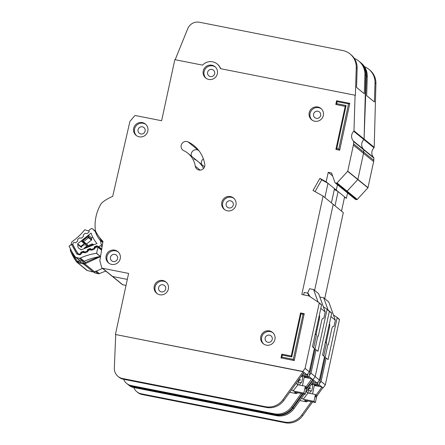<?xml version="1.0" encoding="UTF-8"?>
<svg xmlns="http://www.w3.org/2000/svg" width="445" height="445" viewBox="0 0 445 445"><rect width="100%" height="100%" fill="white"/><g stroke="black" fill="none" stroke-linecap="round" stroke-linejoin="round"><path stroke-width="0.67" d="M308.402 390.287L310.471 390.699L311.122 391.222A3.315 0.612 -78.8 0 0 311.177 391.25A3.315 0.612 -78.8 0 0 312.384 388.279A3.315 0.612 -78.8 0 0 312.512 384.78L311.667 384.085M312.218 383.312L317.635 384.38L319.043 385.526L311.672 384.074M309.008 387.779L310.671 388.107L308.574 389.147M309.753 393.358A5.752 1.062 101.2 0 0 310.471 390.699M315.422 395.344L316.857 395.627A5.752 1.062 -78.8 0 1 315.828 397.046A5.752 1.062 -78.8 0 1 315.449 394.481L308.051 393.024L303.206 399.221L301.666 397.969M308.224 388.863L308.619 389.186A5.752 1.062 101.2 0 0 308.051 393.024M314.532 384.636L312.568 393.914M328.132 310.132L323.693 297.777L328.749 301.905L335.319 320.178L333.989 326.324L332.793 326.669A3.488 0.645 -78.8 0 0 331.62 329.634L328.41 344.48L327.987 344.135L319.043 385.526M328.41 344.48L327.937 344.386M329.317 324.032L329.639 324.099L329.422 323.526M325.317 342.478L326.163 342.644L329.372 327.798L328.532 327.631M317.635 384.38L318.214 381.699M323.76 356.045L326.586 342.989L325.262 342.728M307.951 401.028L306.483 401.857L304.614 400.367L315.372 402.491L313.97 401.346L303.206 399.221M335.319 320.178L330.924 316.601M329.639 324.099A3.488 0.645 -78.8 0 1 329.372 327.798M326.163 342.644L326.586 342.989M313.97 401.346L315.449 394.481M315.372 402.491L316.857 395.627M323.693 297.777L319.844 297.021M308.035 393.102L306.232 391.628M335.141 182.834A0.695 0.684 -50.8 0 0 335.435 182.973L336.359 183.156A0.695 0.684 -50.8 0 0 337.004 182.94L347.678 171.325A0.35 0.339 -50.8 0 0 347.762 171.158L353.402 145.076A6.975 6.82 -50.8 0 0 353.558 143.813L353.63 141.549A0.695 0.684 -50.8 0 0 353.447 141.059A6.975 6.82 129.2 0 1 353.753 131.297A0.695 0.684 -50.8 0 0 353.97 130.813L355.088 95.23L220.409 68.652A10.808 10.574 -50.8 0 0 202.553 65.131L174.829 59.658L161.624 120.728L135.536 115.583A1.046 1.024 -50.8 0 0 134.529 115.945L130.09 121.24A1.046 1.024 -50.8 0 0 129.868 121.685L112.663 196.451A39.405 38.543 -50.8 0 0 102.484 202.325A6.975 6.82 -50.8 0 0 100.737 204.35A41.847 40.934 -50.8 0 0 95.286 229.564A6.975 6.82 -50.8 0 0 96.048 232.084A39.405 38.543 -50.8 0 0 102.995 241.368L99.858 260.592A1.046 1.024 -50.8 0 0 99.886 261.043L101.755 267.551A1.046 1.024 -50.8 0 0 102.528 268.257L128.616 273.408L115.411 334.479L302.828 371.458L305.092 368.371L319.232 303.123A0.35 0.339 -50.8 0 0 319.093 302.767L308.93 295.925A0.35 0.339 -50.8 0 0 308.808 295.875L301.816 294.495L323.087 196.1L313.019 190.471L319.911 178.356L326.168 181.855L328.221 172.354L331.586 173.016L334.929 182.539A0.695 0.684 -50.8 0 0 335.141 182.834L345.253 191.083A0.695 0.684 -50.8 0 0 345.548 191.222A0.695 0.684 -50.8 0 1 345.253 191.083L355.371 199.327A0.695 0.684 -50.8 0 0 355.666 199.466L356.59 199.649A0.695 0.684 -50.8 0 0 357.24 199.432L367.909 187.818A0.35 0.339 -50.8 0 0 367.993 187.651L373.633 161.563A6.975 6.82 -50.8 0 0 373.789 160.306L373.861 158.036A0.695 0.684 -50.8 0 0 373.678 157.547A6.975 6.82 129.2 0 1 373.984 147.79A0.695 0.684 -50.8 0 0 374.201 147.301L375.919 83.682A17.438 17.055 129.2 0 0 375.402 78.921A17.438 17.055 129.2 0 0 369.734 69.999L368.833 69.264A17.438 17.055 -50.8 0 0 364.472 66.694M355.666 199.466L345.548 191.222L346.471 191.4A0.695 0.684 -50.8 0 0 347.122 191.189L357.791 179.569A0.35 0.339 -50.8 0 0 357.88 179.407L363.521 153.319A6.975 6.82 -50.8 0 0 363.676 152.062L363.743 149.793A0.695 0.684 -50.8 0 0 363.559 149.303A6.975 6.82 129.2 0 1 363.865 139.541A0.695 0.684 -50.8 0 0 364.082 139.057L365.801 75.439A17.438 17.055 129.2 0 0 365.289 70.677A17.438 17.055 129.2 0 0 359.616 61.749L358.72 61.015A17.438 17.055 -50.8 0 0 354.359 58.451M193.892 158.915A21.271 20.809 129.2 0 1 198.064 161.546A21.271 20.809 129.2 0 1 203.554 168.51A21.271 20.809 -50.8 0 0 198.064 161.546L187.946 153.303A21.271 20.809 129.2 0 1 195.26 166.141A4.884 4.778 -50.8 0 0 204.728 166.23A4.884 4.778 -50.8 0 0 204.783 164.461A31.039 30.36 -50.8 0 0 194.12 145.732A31.039 30.36 -50.8 0 0 188.029 141.894A4.884 4.778 -50.8 0 0 182.817 150.071A4.884 4.778 -50.8 0 0 183.774 150.671A21.271 20.809 129.2 0 1 187.946 153.303M199.104 150.927L198.142 150.143A4.884 4.778 -50.8 0 0 191.445 156.151A4.884 4.778 129.2 0 1 198.142 150.143A31.039 30.36 129.2 0 1 198.715 150.421A31.039 30.36 -50.8 0 0 198.142 150.143L188.029 141.894M126.024 285.395L122.759 284.75A1.046 1.024 -50.8 0 1 122.319 284.544L112.201 276.295A1.046 1.024 -50.8 0 0 112.641 276.506L127.32 279.399L112.641 276.506L102.528 268.257M306.26 389.609L313.23 379.935L312.618 379.641L312.946 379.707L315.205 376.615L329.35 311.367A0.35 0.339 -50.8 0 0 329.211 311.011L326.953 309.175M324.722 298.617L343.318 212.593L333.205 204.35L314.604 290.374L333.205 204.35L323.087 196.1M344.513 197.291L346.399 198.348L336.286 190.098L334.395 189.042L336.286 190.098L337.449 184.72L336.286 190.098L326.168 181.855M335.435 182.973L345.548 191.222L346.471 191.4A0.695 0.684 -50.8 0 0 347.122 191.189L357.791 179.569A0.35 0.339 -50.8 0 0 357.88 179.407L363.521 153.319A6.975 6.82 -50.8 0 0 363.676 152.062L363.743 149.793A0.695 0.684 -50.8 0 0 363.559 149.303A6.975 6.82 129.2 0 1 363.865 139.541A0.695 0.684 -50.8 0 0 364.082 139.057L366.363 75.895A17.438 17.055 -50.8 0 0 360.177 62.205L361.079 62.94A17.438 17.055 129.2 0 1 367.264 76.629L366.663 95.647L374.417 101.972L375.018 82.948A17.438 17.055 -50.8 0 0 374.506 78.187A17.438 17.055 -50.8 0 0 368.833 69.264M313.085 382.116L317.163 383.139L314.126 380.67L305.648 392.44M315.867 384.903L316.156 385.509L314.42 385.17M315.872 395.433L321.946 387.005L314.348 385.503M321.88 386.989L319.199 384.803M329.255 311.049L331.514 312.891A0.35 0.339 -50.8 0 1 331.653 313.247L322.586 355.082L324.494 356.64L319.421 380.052L317.163 383.139M325.039 357.791L326.179 358.014L328.093 359.571L337.16 317.736A0.35 0.339 -50.8 0 0 337.021 317.38L333.444 314.971M326.179 358.014L321.106 381.426L319.432 383.718M322.736 387.884L323.064 387.951L325.323 384.864L321.106 381.426M319.421 380.052L310.994 373.183L309.314 375.469M346.399 198.348L347.562 192.963M325.323 384.864L339.468 319.61A0.35 0.339 -50.8 0 0 339.324 319.26L337.071 317.418M201.557 164.4A4.884 4.778 129.2 0 1 203.371 158.871M314.126 380.67L312.512 379.791M304.458 394.086L293.978 408.649A17.438 17.055 129.2 0 1 276.44 415.68L133.483 387.473A10.463 10.235 129.2 0 1 129.078 385.403L128.177 384.669A10.463 10.235 -50.8 0 0 132.588 386.738L275.538 414.946A17.438 17.055 -50.8 0 0 293.077 407.915L303.212 393.842M360.177 62.205A17.438 17.055 -50.8 0 0 359.877 61.966M322.842 387.734L321.946 387L322.842 387.734L316.723 396.234M312.613 401.946L302.695 415.719A17.438 17.055 129.2 0 1 285.156 422.75L142.139 394.526A10.463 10.235 129.2 0 1 137.727 392.457L136.832 391.728A10.463 10.235 -50.8 0 0 141.237 393.797L284.26 422.016A17.438 17.055 -50.8 0 0 301.793 414.985L311.361 401.702M133.795 387.534A10.463 10.235 -50.8 0 0 136.832 391.728M334.306 189.453L338.083 191.567L335.002 205.812M338.083 191.567L344.602 196.879L341.521 211.13M154.237 286.246A7.326 7.165 -50.8 0 0 156.673 293.316A7.326 7.165 -50.8 0 0 168.36 289.033A7.326 7.165 -50.8 0 0 165.929 281.963A7.326 7.165 -50.8 0 0 154.237 286.246M157.107 293.644A7.326 7.165 129.2 0 1 166.335 282.325M260.798 336.631A7.326 7.165 -50.8 0 0 263.234 343.701A7.326 7.165 -50.8 0 0 274.921 339.418A7.326 7.165 -50.8 0 0 272.49 332.348A7.326 7.165 -50.8 0 0 260.798 336.631M263.668 344.03A7.326 7.165 129.2 0 1 272.896 332.71M221.821 202.297A7.326 7.165 -50.8 0 0 224.258 209.367A7.326 7.165 -50.8 0 0 235.945 205.084A7.326 7.165 -50.8 0 0 233.514 198.014A7.326 7.165 -50.8 0 0 221.821 202.297M224.692 209.695A7.326 7.165 129.2 0 1 233.92 198.375M133.689 128.31A7.326 7.165 -50.8 0 0 136.126 135.375A7.326 7.165 -50.8 0 0 147.812 131.097A7.326 7.165 -50.8 0 0 145.376 124.027A7.326 7.165 -50.8 0 0 133.689 128.31M136.559 135.703A7.326 7.165 129.2 0 1 145.788 124.383M106.11 255.875A7.326 7.165 -50.8 0 0 108.547 262.945A7.326 7.165 -50.8 0 0 120.233 258.662A7.326 7.165 -50.8 0 0 117.797 251.592A7.326 7.165 -50.8 0 0 106.11 255.875M108.98 263.273A7.326 7.165 129.2 0 1 118.209 251.953M309.214 112.707A7.326 7.165 -50.8 0 0 311.645 119.777A7.326 7.165 -50.8 0 0 323.337 115.494A7.326 7.165 -50.8 0 0 320.901 108.424A7.326 7.165 -50.8 0 0 309.214 112.707M312.079 120.105A7.326 7.165 129.2 0 1 321.307 108.786M203.243 70.927A7.326 7.165 -50.8 0 0 205.679 77.997A7.326 7.165 -50.8 0 0 217.366 73.714A7.326 7.165 -50.8 0 0 214.935 66.644A7.326 7.165 -50.8 0 0 203.243 70.927M206.113 78.326A7.326 7.165 129.2 0 1 215.341 67.006M165.673 289.022A3.66 3.582 129.2 0 1 159.833 291.164A3.66 3.582 129.2 0 1 158.615 287.631A3.66 3.582 129.2 0 1 164.455 285.49A3.66 3.582 129.2 0 1 165.673 289.022M214.679 73.703A3.66 3.582 129.2 0 1 208.839 75.845A3.66 3.582 129.2 0 1 207.62 72.312A3.66 3.582 129.2 0 1 213.461 70.171A3.66 3.582 129.2 0 1 214.679 73.703M320.645 115.489A3.66 3.582 129.2 0 1 314.804 117.63A3.66 3.582 129.2 0 1 313.586 114.092A3.66 3.582 129.2 0 1 319.432 111.951A3.66 3.582 129.2 0 1 320.645 115.489M117.541 258.656A3.66 3.582 129.2 0 1 111.701 260.798A3.66 3.582 129.2 0 1 110.482 257.26A3.66 3.582 129.2 0 1 116.329 255.119A3.66 3.582 129.2 0 1 117.541 258.656M145.126 131.086A3.66 3.582 129.2 0 1 139.279 133.227A3.66 3.582 129.2 0 1 138.061 129.69A3.66 3.582 129.2 0 1 143.907 127.548A3.66 3.582 129.2 0 1 145.126 131.086M233.258 205.078A3.66 3.582 129.2 0 1 227.412 207.22A3.66 3.582 129.2 0 1 226.199 203.682A3.66 3.582 129.2 0 1 232.04 201.541A3.66 3.582 129.2 0 1 233.258 205.078M272.234 339.413A3.66 3.582 129.2 0 1 266.388 341.554A3.66 3.582 129.2 0 1 265.17 338.016A3.66 3.582 129.2 0 1 271.016 335.875A3.66 3.582 129.2 0 1 272.234 339.413M294.195 360.556L304.235 313.669L294.195 360.556L280.995 357.902L281.807 354.17L291.219 356.028L300.536 312.941L304.235 313.669L303.051 314.248L301.059 313.853L291.748 356.94L282.33 355.082L281.896 357.096L293.3 359.343L303.051 314.248M339.674 150.204L349.792 103.385L339.674 150.204L335.892 149.409L345.209 106.316L335.791 104.458L345.198 106.366M355.088 95.23L355.371 95.458L356.245 67.651A17.438 17.055 -50.8 0 0 350.065 53.962L350.96 54.696A17.438 17.055 129.2 0 1 357.146 68.38L356.545 87.404L364.299 93.723L364.9 74.704A17.438 17.055 -50.8 0 0 364.388 69.943A17.438 17.055 -50.8 0 0 358.72 61.015M302.967 373.872L307.044 374.896L304.013 372.421L283.86 400.4A17.438 17.055 129.2 0 1 266.321 407.436L123.371 379.229A10.463 10.235 129.2 0 1 118.96 377.16L118.064 376.426A10.463 10.235 -50.8 0 0 122.47 378.495L265.426 406.702A17.438 17.055 -50.8 0 0 282.959 399.671L303.112 371.686L115.411 334.479M305.754 376.654L306.038 377.265L304.302 376.921M305.76 387.189L311.828 378.756L304.235 377.254M311.767 378.745L309.08 376.553M319.143 302.806L321.396 304.647A0.35 0.339 -50.8 0 1 321.54 304.997L312.468 346.839L314.381 348.396L309.308 371.809L307.044 374.896M314.921 349.542L316.067 349.77L317.975 351.328L327.047 309.486A0.35 0.339 -50.8 0 0 326.903 309.136L323.331 306.727M316.067 349.77L310.994 373.183M331.653 313.247L329.35 311.367L315.205 376.615L306.611 387.984M309.308 371.809L305.092 368.371M327.047 309.486L329.35 311.367A0.35 0.339 -50.8 0 0 329.211 311.011M102.089 268.051L112.201 276.295A1.046 1.024 -50.8 0 0 112.641 276.506L122.759 284.75M304.013 372.421L302.828 371.458M321.718 179.825L319.911 178.356M332.61 175.931L328.221 172.354M217.138 63.941L217.416 64.169A10.808 10.574 129.2 0 1 220.625 68.697M115.694 334.707L114.354 368.121A10.463 10.235 -50.8 0 0 118.064 376.426M350.065 53.962A17.438 17.055 -50.8 0 0 342.717 50.513L199.488 22.25A10.463 10.235 -50.8 0 0 187.734 28.703L175.174 59.73M302.494 393.703L292.576 407.47A17.438 17.055 129.2 0 1 275.043 414.506L132.02 386.282A10.463 10.235 129.2 0 1 127.615 384.213L126.714 383.479A10.463 10.235 -50.8 0 0 131.125 385.548L274.142 413.772A17.438 17.055 -50.8 0 0 291.675 406.736L301.243 393.452M123.682 379.29A10.463 10.235 -50.8 0 0 126.714 383.479M311.828 378.756L312.729 379.49L311.828 378.756M315.016 191.589L321.713 179.819L327.965 183.323L324.883 197.569M327.965 183.323L334.484 188.636L331.403 202.881M293.3 359.343L294.112 360.489L280.995 357.902L281.896 357.096M338.779 148.992L339.591 150.137L335.892 149.409L336.787 148.597L338.779 148.992L348.53 103.891L337.121 101.644L336.687 103.652L346.104 105.51L336.787 148.597M336.687 103.652L335.791 104.458L336.598 100.731L349.714 103.318L348.53 103.891M337.121 101.644L336.598 100.731M345.209 106.316L346.104 105.51M281.807 354.17L282.33 355.082M291.219 356.028L291.748 356.94M300.536 312.941L301.059 313.853M303.651 294.857L304.18 292.432L307.54 293.094L308.441 293.828L309.993 296.637M298.284 382.044L300.358 382.45L301.004 382.978A3.315 0.612 -78.8 0 0 301.059 383.006A3.315 0.612 -78.8 0 0 302.266 380.03A3.315 0.612 -78.8 0 0 302.4 376.531L301.549 375.841M302.105 375.068L307.517 376.136L308.925 377.282L301.56 375.83M298.89 379.529L300.553 379.858L298.456 380.903M299.641 385.114A5.752 1.062 101.2 0 0 300.358 382.45M305.303 387.1L306.739 387.384A5.752 1.062 -78.8 0 1 305.715 388.802A5.752 1.062 -78.8 0 1 305.337 386.238L297.939 384.775L293.094 390.977L291.553 389.72M298.106 380.62L298.5 380.942A5.752 1.062 101.2 0 0 297.939 384.775M304.413 376.392L302.455 385.67M318.086 302.088L313.575 289.534L318.631 293.655L325.2 311.934L323.871 318.08L322.681 318.425A3.488 0.645 -78.8 0 0 321.507 321.385L318.292 336.231L317.875 335.892L308.925 377.282M318.292 336.231L317.819 336.142M309.203 296.109L307.54 293.094M319.199 315.789L319.521 315.85L319.31 315.282M315.199 334.234L316.045 334.401L319.254 319.555L318.42 319.388M307.517 376.136L308.101 373.455M313.647 347.795L316.467 334.746L315.149 334.484M297.839 392.779L296.364 393.608L294.495 392.123L305.259 394.248L303.852 393.102L293.094 390.977M325.2 311.934L320.812 308.352M319.521 315.85A3.488 0.645 -78.8 0 1 319.254 319.555M316.045 334.401L316.467 334.746M303.852 393.102L305.337 386.238M305.259 394.248L306.739 387.384M307.628 293.166L309.542 288.738L313.575 289.534M297.922 384.853L296.114 383.384M95.77 231.5L92.404 228.752A1.046 1.024 -50.8 0 0 91.041 228.697L89.317 230.076A0.695 0.684 129.2 0 0 89.056 230.699L89.139 231.556A0.695 0.684 129.2 0 1 88.878 232.179L87.303 233.436A0.695 0.684 129.2 0 1 86.641 233.553L85.835 233.275A0.695 0.684 129.2 0 0 85.179 233.391L83.599 234.648A0.695 0.684 129.2 0 0 83.337 235.266L83.415 236.139A0.695 0.684 129.2 0 1 83.154 236.746L81.591 238.019A0.695 0.684 129.2 0 1 80.918 238.136L80.128 237.847A0.695 0.684 129.2 0 0 79.46 237.964L77.892 239.215A0.695 0.684 129.2 0 0 77.625 239.838L77.714 240.701A0.695 0.684 129.2 0 1 77.447 241.318L75.878 242.581A0.695 0.684 129.2 0 1 75.216 242.697L74.41 242.414A0.695 0.684 129.2 0 0 73.748 242.531L73.581 242.664A1.741 1.708 129.2 0 0 73.058 244.739A54.051 52.872 -50.8 0 0 77.964 253.439A1.741 1.708 129.2 0 0 79.989 254.034L80.189 253.95A0.695 0.684 129.2 0 0 80.623 253.428L80.79 252.582A0.695 0.684 129.2 0 1 81.224 252.059L83.087 251.314A0.695 0.684 129.2 0 1 83.743 251.397L84.428 251.903A0.695 0.684 129.2 0 0 85.09 251.987L86.947 251.241A0.695 0.684 129.2 0 0 87.381 250.713L87.537 249.873A0.695 0.684 129.2 0 1 87.977 249.345L89.846 248.61A0.695 0.684 129.2 0 1 90.491 248.694L91.375 249.35M81.324 249.801L80.562 249.183A3.577 3.499 129.2 0 1 77.981 244.611L81.357 247.359A3.577 3.499 129.2 0 1 87.059 245.785M94.29 248.126L94.318 247.159A0.695 0.684 129.2 0 1 94.746 246.641L96.61 245.896A0.695 0.684 129.2 0 1 97.271 245.974L101.666 249.512M102.812 242.475A28.385 27.762 129.2 0 1 99.519 237.463M102.806 242.536L100.353 240.539A28.385 27.762 129.2 0 1 95.313 231.595L96.148 232.279M97.956 246.486A0.695 0.684 129.2 0 0 98.612 246.569L100.653 245.751A1.046 1.024 129.2 0 0 101.299 244.528L100.353 240.539M92.404 228.752L95.313 231.595M77.981 244.611A49.517 48.438 129.2 0 1 77.602 243.821L91.053 233.063A32.919 32.201 -50.8 0 0 96.96 243.537L81.04 249.918A49.517 48.438 129.2 0 1 80.562 249.183M94.145 248.01A0.695 0.684 129.2 0 1 93.717 248.533L91.848 249.278A0.695 0.684 129.2 0 1 91.192 249.2M77.602 243.821L80.818 246.441L84.344 243.604L81.418 241.218L82.214 240.311L88.611 235.466L91.537 237.853L92.649 236.957M81.418 241.218L82.965 241.763L85.891 244.144L87.42 244.722L87.103 245.963M85.891 244.144L84.344 243.604M80.818 246.441L81.357 247.359M92.004 244.016L86.235 246.308L86.636 247.07L85.829 246.841L85.579 248.099M92.048 243.999A0.695 0.684 -50.8 0 1 92.705 244.077L93.723 244.833L92.705 244.083L92.065 244.895L92.02 243.994L86.235 246.308L85.562 248.104M91.537 237.853L91.703 239.493L88.778 237.113L88.611 235.466M87.481 236.1L87.565 236.907L91.436 240.116A0.695 0.684 -50.8 0 0 91.703 239.493M91.436 240.116L86.547 244.027L83.621 241.646L82.976 240.578L82.214 240.311M87.565 236.907L88.778 237.113A0.695 0.684 129.2 0 1 88.516 237.73L83.621 241.646A0.695 0.684 -50.8 0 1 82.965 241.763L82.976 240.578L87.565 236.907M70.293 250.218L70.827 249.979L70.327 249.656L70.488 249.039M85.646 263.34L85.117 262.678L83.66 263.173L84.784 263.857L100.581 256.57M80.3 258.055A59.285 57.989 129.2 0 1 96.443 253.322L100.375 256.531A59.285 57.989 -50.8 0 0 84.233 261.265L80.3 258.055A1.741 1.708 129.2 0 1 79.177 258.167L83.109 261.371A3.488 0.656 103.7 0 1 83.209 263.084L83.66 263.173L83.56 264.013L93.444 272.073A1.741 1.708 -50.8 0 0 94.668 271.912L84.784 263.857A1.741 1.708 129.2 0 1 83.56 264.013L77.58 262.617L77.285 261.065A60.565 59.241 129.2 0 1 71.873 251.62M87.231 270.488A1.741 1.708 -50.8 0 1 86.686 270.243L86.569 270.16A1.741 1.708 -50.8 0 0 86.686 270.243A1.741 0.362 124.3 0 0 86.692 270.248L88.449 270.816L87.226 270.493L77.58 262.617A1.741 1.708 129.2 0 1 76.607 261.96A1.741 0.35 -35.2 0 1 76.596 261.944A1.741 0.35 -35.2 0 1 77.285 261.065L78.203 261.476L78.687 262.856M89.1 231.161L84.75 229.754A1.741 1.708 129.2 0 0 84.661 229.854A59.285 57.989 129.2 0 1 72.335 241.474A1.741 1.708 129.2 0 0 71.662 242.397L70.838 245.039M105.865 271.133A59.285 57.989 -50.8 0 0 99.407 273.631L96.348 271.139M93.956 272.134L94.629 272.679A1.741 1.708 -50.8 0 0 95.286 273.007L98.284 273.742A1.741 1.708 -50.8 0 0 99.407 273.631M79.177 258.167L76.178 257.433A1.741 1.708 129.2 0 1 75.522 257.104L79.455 260.314A1.741 1.708 -50.8 0 0 80.117 260.642L83.109 261.371A1.741 1.708 -50.8 0 0 84.233 261.265A3.488 0.328 -114.5 0 1 85.117 262.678C90.78 260.002 95.87 257.955 100.375 256.531A1.741 1.708 -50.8 0 0 100.509 256.509L96.576 253.3L98 247.253L101.56 250.157M70.827 249.979L71.217 250.123M102.484 268.38L94.668 271.912M97.544 246.141L94.924 246.958L95.286 247.72L97.972 246.675A1.046 1.024 129.2 0 1 98 247.253M83.187 251.52L81.346 252.237L81.658 253.255L80.562 254.546L79.705 254.879L76.896 254.034L71.662 244.566L69.081 246.046A58.239 56.966 -50.8 0 0 75.227 256.793A1.741 1.708 129.2 0 0 75.522 257.104M71.083 250.19A1.741 0.323 157.1 0 0 70.405 250.78L70.405 250.78A1.741 0.323 157.1 0 0 70.427 250.808A61.727 60.375 129.2 0 0 76.607 261.96M95.619 271.472L95.514 271.15L95.619 271.472M94.924 246.958L94.401 247.887M72.936 244.322L71.662 244.566M89.979 248.883L88.132 249.595L88.444 250.618L87.353 251.909L85.101 252.782L83.454 252.554L84.255 251.859L83.899 251.592L83.243 252.398L81.708 252.994L80.907 252.749M81.346 252.237L80.895 252.732M83.454 252.554L83.237 251.503A0.695 0.684 129.2 0 1 83.894 251.586L83.237 251.503M83.899 251.592L84.889 251.942M94.485 247.476L95.286 247.72L94.14 249.267L91.887 250.14L90.24 249.918L91.041 249.222L90.685 248.95L90.035 249.762L88.499 250.357L87.698 250.112L87.609 250.524M88.132 249.595L87.698 250.112M90.24 249.918L90.023 248.861A0.695 0.684 129.2 0 1 90.685 248.95L90.023 248.861M93.539 272.095L93.144 272.001A1.741 0.328 103.7 0 0 93.172 272.012A1.741 0.328 103.7 0 0 93.205 272.017M83.254 263.941A1.741 0.328 103.7 0 1 83.209 263.084L78.203 261.476A3.488 0.701 -36.1 0 0 79.216 260.119M312.512 384.78L311.333 384.547M306.483 401.857L299.813 400.539L306.382 401.813M373.984 147.79L353.753 131.297M339.468 319.61L337.16 317.736M356.59 199.649L336.359 183.156M357.24 199.432L337.004 182.94M367.909 187.818L347.678 171.325M367.993 187.651L347.762 171.158M373.633 161.563L353.402 145.076M373.789 160.306L353.558 143.813M373.861 158.036L353.63 141.549M373.678 157.547L353.447 141.059M374.201 147.301L353.97 130.813M375.018 82.948L375.919 83.682M367.264 76.629L366.363 75.895M293.978 408.649L293.077 407.915M276.44 415.68L275.538 414.946M133.483 387.473L132.588 386.738M374.506 78.187L375.402 78.921M141.237 393.797L142.139 394.526M284.26 422.016L285.156 422.75M301.793 414.985L302.695 415.719M321.54 304.997L319.232 303.123M364.9 74.704L365.801 75.439M357.146 68.38L356.245 67.651M283.86 400.4L282.959 399.671M266.321 407.436L265.426 406.702M123.371 379.229L122.47 378.495M364.388 69.943L365.289 70.677M131.125 385.548L132.02 386.282M274.142 413.772L275.043 414.506M291.675 406.736L292.576 407.47M200.161 170.135L195.26 166.141M302.4 376.531L301.215 376.298M289.712 392.273L296.264 393.564M85.757 247.109A3.577 3.499 -50.8 0 0 83.949 248.749M101.299 244.528L102.339 245.379M100.653 245.751L102.089 246.919M98.612 246.569L101.733 249.111M84.728 243.738L84.144 243.76M86.508 247.726L86.636 247.07L92.065 244.895L92.593 245.284M87.42 244.722L87.676 245.735M96.932 246.157L96.61 245.896M95.052 246.892L94.746 246.641M83.743 251.397L84.428 251.953M91.281 249.334L90.491 248.694M84.183 264.046L83.949 263.473M77.035 262.378A1.741 0.362 -55.7 0 1 77.241 261.543M95.575 271.533L98.284 273.742M95.286 273.007L94.184 272.112M71.712 244.683L72.83 244.394A1.396 1.363 129.2 0 1 72.752 244.172M76.896 254.034L77.914 253.567A54.229 53.044 129.2 0 1 72.83 244.394L72.98 244.516M79.705 254.879L79.488 254.151M79.11 254.139A1.396 1.363 129.2 0 1 77.914 253.567L78.481 254.028M80.562 254.546L80.35 253.861M81.658 253.255L80.801 253.177M85.101 252.782L84.878 252.037M87.353 251.909L87.131 251.136M88.444 250.618L87.604 250.563M91.664 249.328A0.695 0.684 129.2 0 1 91.041 249.222L90.685 248.95M91.887 250.14L91.664 249.322L91.041 249.222M94.14 249.267L93.928 248.432L94.39 247.921M95.236 247.976L94.379 247.904L94.474 247.453M88.449 270.816L93.144 272.001M80.261 263.206L80.211 262.35A3.488 0.656 103.7 0 0 80.117 260.642L76.178 257.433M331.536 312.907L326.93 309.153M339.351 319.276L337.043 317.396M204.555 166.842L198.064 161.546M321.424 304.664L319.115 302.784M296.364 393.608L289.701 392.295M95.764 231.489L92.338 228.697M85.752 247.131L83.977 248.738M78.665 254.089L78.281 253.778M92.705 244.083L92.02 243.994M86.569 270.16L76.596 261.944L70.405 250.78L70.327 249.656M88.422 270.816L94.106 272.123L102.511 268.396M97.127 246.085L94.902 246.947M79.499 254.039L78.17 253.839M83.209 251.492L81.324 252.226M87.142 251.069L87.682 250.096M90.001 248.855L88.11 249.589"/></g></svg>
